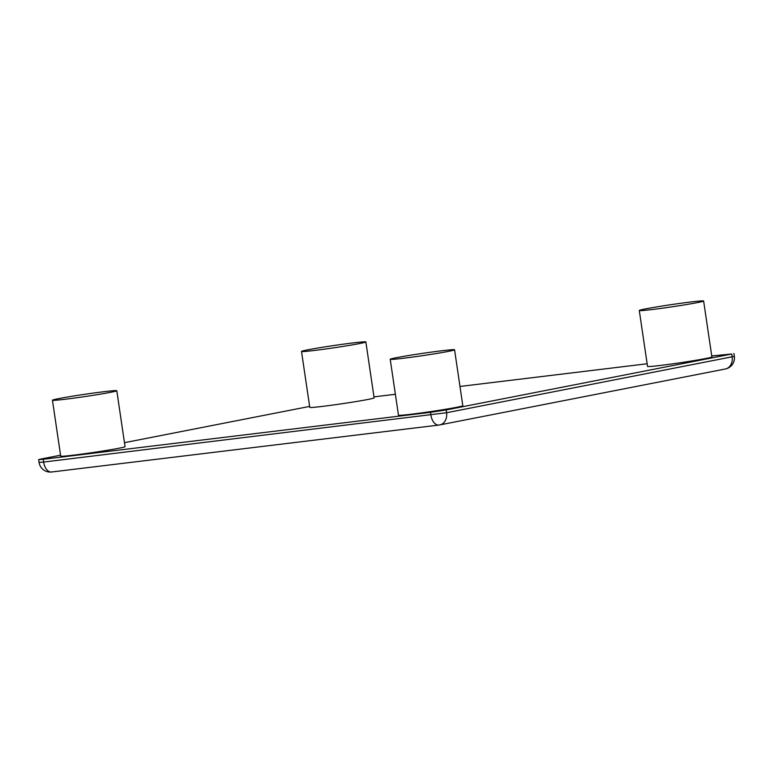 <?xml version="1.0" encoding="UTF-8"?>
<svg xmlns="http://www.w3.org/2000/svg" width="773" height="773" viewBox="0 0 773 773"><rect width="100%" height="100%" fill="white"/><g stroke="black" fill="none" stroke-linecap="round" stroke-linejoin="round"><path stroke-width="1.16" d="M301.509 351.444L309.77 407.361A32.524 1.131 -8.4 0 0 322.843 406.347A32.524 1.131 -8.4 0 0 356.527 401.487A32.524 1.131 -8.4 0 0 374.113 397.863L365.861 341.937A32.524 1.131 -8.4 0 0 333.521 345.57A32.524 1.131 -8.4 0 0 301.509 351.444A32.524 1.131 -8.4 0 0 314.592 350.43A32.524 1.131 -8.4 0 0 348.265 345.56A32.524 1.131 -8.4 0 0 365.861 341.937M639.281 310.504L647.532 366.431A32.524 1.131 -8.4 0 0 660.615 365.416A32.524 1.131 -8.4 0 0 694.289 360.547A32.524 1.131 -8.4 0 0 711.885 356.923L703.623 301.006A32.524 1.131 -8.4 0 0 671.293 304.63A32.524 1.131 -8.4 0 0 639.281 310.504A32.524 1.131 -8.4 0 0 652.354 309.5A32.524 1.131 -8.4 0 0 686.038 304.63A32.524 1.131 -8.4 0 0 703.623 301.006M52.448 400.221L60.7 456.138A32.524 1.131 -8.4 0 0 73.783 455.133A32.524 1.131 -8.4 0 0 107.457 450.263A32.524 1.131 -8.4 0 0 125.052 446.639L116.791 390.713A32.524 1.131 -8.4 0 0 84.45 394.346A32.524 1.131 -8.4 0 0 52.448 400.221A32.524 1.131 -8.4 0 0 65.521 399.206A32.524 1.131 -8.4 0 0 99.195 394.336A32.524 1.131 -8.4 0 0 116.791 390.713M390.21 359.29L398.472 415.207A32.524 1.131 -8.4 0 0 411.545 414.193A32.524 1.131 -8.4 0 0 445.219 409.332A32.524 1.131 -8.4 0 0 462.814 405.709L454.563 349.783A32.524 1.131 -8.4 0 0 422.222 353.416A32.524 1.131 -8.4 0 0 390.21 359.29A32.524 1.131 -8.4 0 0 403.293 358.276A32.524 1.131 -8.4 0 0 436.967 353.406A32.524 1.131 -8.4 0 0 454.563 349.783M309.625 406.414L124.463 442.678M60.565 455.2L40.834 459.056L38.65 459.616L43.201 459.268L430.503 412.328L446.156 409.941L731.751 354.005L711.74 355.938M647.146 363.764L459.974 386.452M395.38 394.278L373.968 396.868M51.907 471.945A11.315 6.754 -96.9 0 1 51.617 471.994A11.315 6.754 -96.9 0 1 43.617 462.061L39.065 462.418L38.65 459.616M430.503 412.328L430.919 415.13A11.315 6.754 83.1 0 0 438.919 425.053A11.315 6.754 83.1 0 0 439.209 425.015A11.315 9.063 -101.1 0 0 439.74 424.928A11.315 9.063 -101.1 0 0 446.572 412.734L43.617 462.061L43.201 459.268M446.156 409.941L446.572 412.734L732.166 356.807A11.315 9.063 78.9 0 1 725.335 369.001L439.74 424.928A11.315 11.315 0 0 1 438.919 425.053L51.617 471.994A11.315 11.315 0 0 1 39.065 462.418M725.335 369.001A11.315 11.315 0 0 0 734.35 356.247L732.166 356.807L731.751 354.005M734.35 356.247L733.935 353.445"/></g></svg>

